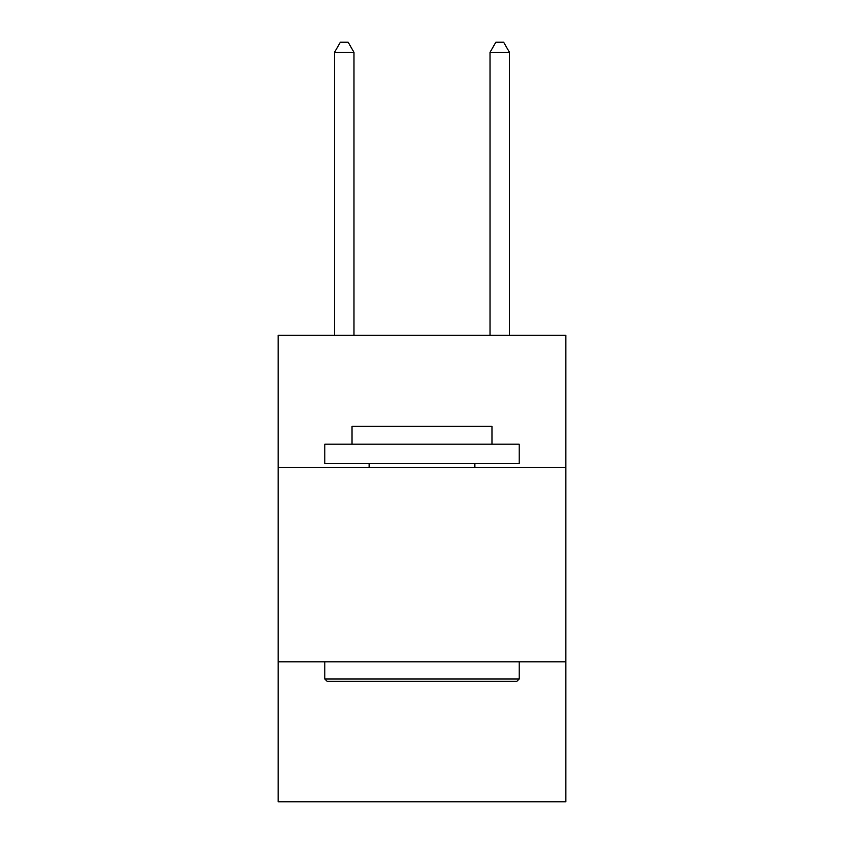 <?xml version="1.0" encoding="UTF-8"?>
<svg xmlns="http://www.w3.org/2000/svg" width="844" height="844" viewBox="0 0 844 844"><rect width="100%" height="100%" fill="white"/><g stroke="black" fill="none" stroke-linecap="round" stroke-linejoin="round"><path stroke-width="1.27" d="M565.839 467.481L565.839 335.311L278.161 335.311L278.161 467.481L565.839 467.481L565.839 801.8L278.161 801.8L278.161 467.481M565.839 661.854L278.161 661.854M327.145 681.287L324.813 678.956L519.187 678.956L516.855 681.287L327.145 681.287M519.187 444.155L519.187 463.599L324.813 463.599L324.813 444.155L519.187 444.155M352.022 444.155L352.022 426.273L491.978 426.273L491.978 444.155M519.187 661.854L519.187 678.956M324.813 661.854L324.813 678.956M474.866 463.599L474.866 467.481M369.134 463.599L369.134 467.481M353.974 335.311L353.974 52.307L334.53 52.307L334.53 335.311M334.53 52.307L340.364 42.2L348.139 42.2L353.974 52.307M509.47 335.311L509.47 52.307L490.026 52.307L490.026 335.311M490.026 52.307L495.861 42.2L503.636 42.2L509.47 52.307"/></g></svg>
